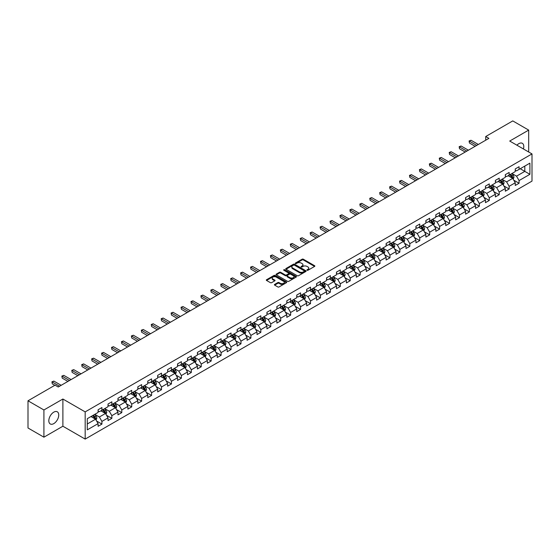 <?xml version="1.0" encoding="UTF-8"?>
<svg xmlns="http://www.w3.org/2000/svg" width="560" height="560" viewBox="0 0 560 560"><rect width="100%" height="100%" fill="white"/><g stroke="black" fill="none" stroke-linecap="round" stroke-linejoin="round"><path stroke-width="0.84" d="M307.076 270.27A0.616 0.357 0 0 0 307.951 270.27L314.594 266.434A0.882 0.511 0 0 0 314.853 266.077A0.882 0.511 0 0 0 314.594 265.713L303.345 259.217A0.882 0.511 0 0 0 302.092 259.217L295.456 263.053A0.616 0.357 0 0 0 296.331 263.557L297.185 263.06A2.828 1.631 0 0 1 301.189 263.06L302.127 263.606A2.828 1.631 0 0 1 302.953 264.761A2.828 1.631 0 0 1 302.127 265.916L301.266 266.406A0.616 0.357 0 0 0 302.141 266.917L303.002 266.42A2.828 1.631 0 0 1 306.999 266.42L307.937 266.959A2.828 1.631 0 0 1 308.763 268.114A2.828 1.631 0 0 1 307.937 269.269L307.076 269.766A0.616 0.357 0 0 0 307.076 270.27L307.076 269.766M53.788 423.619A7.021 4.053 120 0 0 58.373 417.424A7.021 4.053 120 0 0 57.295 411.803A7.021 4.053 120 0 0 53.788 412.146A7.021 4.053 120 0 0 49.196 418.334A7.021 4.053 120 0 0 50.274 423.962A7.021 4.053 120 0 0 53.788 423.619M523.404 148.953A7.021 4.053 120 0 0 522.333 143.311A7.021 4.053 120 0 0 518.819 143.661A7.021 4.053 120 0 0 516.908 145.208M274.659 284.403A0.882 0.511 0 0 0 274.4 284.767A0.882 0.511 0 0 0 274.659 285.124L277.816 286.951A0.882 0.511 0 0 0 279.062 286.951L286.44 282.688A0.882 0.511 0 0 0 286.699 282.331A0.882 0.511 0 0 0 286.44 281.967L275.191 275.471A0.882 0.511 0 0 0 273.938 275.471L266.567 279.734A0.882 0.511 0 0 0 266.308 280.091A0.882 0.511 0 0 0 266.567 280.455L270.375 282.653A0.882 0.511 0 0 0 271.628 282.653L274.785 280.833A0.882 0.511 0 0 0 275.044 280.469A0.882 0.511 0 0 0 274.785 280.112L272.895 279.02A2.366 1.365 0 0 1 272.202 278.054A2.366 1.365 0 0 1 273.658 276.794A2.366 1.365 0 0 1 276.234 277.088L283.64 281.365A2.366 1.365 0 0 1 284.333 282.331A2.366 1.365 0 0 1 282.877 283.591A2.366 1.365 0 0 1 280.301 283.297L279.062 282.583A0.882 0.511 0 0 0 277.816 282.583L274.659 284.403L274.659 285.124M62.888 399.021L43.918 409.976L28 400.792L28 427.994L43.918 437.178L62.888 426.223L85.176 439.089L85.176 411.887L62.888 399.021L62.888 426.223M528.689 152.005L528.689 130.095L509.719 141.05L532 153.916L85.176 411.887M528.689 130.095L512.771 120.911L485.716 136.528L485.716 140.21M28 400.792L55.062 385.168L58.24 387.002L488.894 138.369L485.716 136.528M297.248 275.73A0.882 0.511 0 0 0 298.501 275.73L305.872 271.467A0.882 0.511 0 0 0 306.131 271.11A0.882 0.511 0 0 0 305.872 270.746L294.623 264.25A0.882 0.511 0 0 0 293.377 264.25L285.999 268.513A0.882 0.511 0 0 0 285.74 268.87A0.882 0.511 0 0 0 285.999 269.234L297.248 275.73M284.095 270.403A0.616 0.357 0 0 1 284.718 270.487L284.718 269.752L296.156 276.36A0.882 0.511 0 0 1 296.415 276.717A0.882 0.511 0 0 1 296.156 277.081L288.785 281.337A0.882 0.511 0 0 1 287.532 281.337L276.283 274.841L279.44 273.035L279.44 272.3L276.283 274.12A0.882 0.511 0 0 0 276.024 274.484A0.882 0.511 0 0 0 276.283 274.841L276.283 274.12M279.44 273.035A0.882 0.511 0 0 1 280.686 273.035L280.686 272.3A0.882 0.511 0 0 0 279.44 272.3M280.686 272.3L285.25 274.932A0.882 0.511 0 0 0 286.503 274.932L288.596 273.721A0.882 0.511 0 0 0 288.855 273.364A0.882 0.511 0 0 0 288.596 273L283.843 270.263A0.616 0.357 0 0 1 284.718 269.752M85.176 439.089L532 181.118L532 153.916M96.6 421.022L101.92 424.095L101.92 421.414L108.031 417.879L108.031 420.567L111.853 418.362L111.853 415.674L117.964 412.146L117.964 414.834L121.786 412.622L121.786 409.941L127.897 406.413L127.897 409.094L131.719 406.889L131.719 404.208L137.83 400.68L137.83 403.361L141.645 401.156L141.645 398.475L147.763 394.947L147.763 397.628L151.578 395.423L151.578 392.742L157.696 389.207L157.696 391.895L161.511 389.69L161.511 387.002L167.622 383.474L167.622 386.162L171.444 383.957L171.444 381.269L177.555 377.741L177.555 380.422L181.377 378.217L181.377 375.536L187.488 372.008L187.488 374.689L191.31 372.484L191.31 369.803L197.421 366.275L197.421 368.956L201.243 366.751L201.243 364.07L207.354 360.535L207.354 363.223L211.176 361.018L211.176 358.33L217.287 354.802L217.287 357.49L221.109 355.285L221.109 352.597L227.22 349.069L227.22 351.75L231.042 349.545L231.042 346.864L237.153 343.336L237.153 346.017L240.968 343.812L240.968 341.131L247.086 337.603L247.086 340.284L250.901 338.079L250.901 335.398L257.019 331.87L257.019 334.551L260.834 332.346L260.834 329.658L266.945 326.13L266.945 328.818L270.767 326.613L270.767 323.925L276.878 320.397L276.878 323.078L280.7 320.873L280.7 318.192L286.811 314.664L286.811 317.345L290.633 315.14L290.633 312.459L296.744 308.931L296.744 311.612L300.566 309.407L300.566 306.726L306.677 303.198L306.677 305.879L310.499 303.674L310.499 300.986L316.61 297.458L316.61 300.146L320.432 297.941L320.432 295.253L326.543 291.725L326.543 294.413L330.365 292.201L330.365 289.52L336.476 285.992L336.476 288.673L340.291 286.468L340.291 283.787L346.409 280.259L346.409 282.94L350.224 280.735L350.224 278.054L356.342 274.526L356.342 277.207L360.157 275.002L360.157 272.321L366.268 268.786L366.268 271.474L370.09 269.269L370.09 266.581L376.201 263.053L376.201 265.741L380.023 263.529L380.023 260.848L386.134 257.32L386.134 260.001L389.956 257.796L389.956 255.115L396.067 251.587L396.067 254.268L399.889 252.063L399.889 249.382L406 245.854L406 248.535L409.822 246.33L409.822 243.649L415.933 240.114L415.933 242.802L419.755 240.597L419.755 237.909L425.866 234.381L425.866 237.069L429.688 234.857L429.688 232.176L435.799 228.648L435.799 231.329L439.614 229.124L439.614 226.443L445.732 222.915L445.732 225.596L449.547 223.391L449.547 220.71L455.658 217.182L455.658 219.863L459.48 217.658L459.48 214.977L465.591 211.442L465.591 214.13L469.413 211.925L469.413 209.237L475.524 205.709L475.524 208.397L479.346 206.192L479.346 203.504L485.457 199.976L485.457 202.657L489.279 200.452L489.279 197.771L495.39 194.243L495.39 196.924L499.212 194.719L499.212 192.038L505.323 188.51L505.323 191.191L509.145 188.986L509.145 186.305L515.256 182.77L515.256 185.458L519.078 183.253L519.078 180.565L529.9 174.321L529.9 163.142L524.804 166.082L524.804 171.381L529.9 174.321M101.92 424.095L98.098 426.3L98.098 423.619L87.276 429.863L87.276 418.691L98.098 412.44L98.098 409.759L101.92 407.554L101.92 410.235L108.031 406.707L108.031 404.026L111.853 401.821L111.853 404.502L117.964 400.974L117.964 398.286L121.786 396.081L121.786 398.769L127.897 395.241L127.897 392.553L131.719 390.348L131.719 393.036L137.83 389.501L137.83 386.82L141.645 384.615L141.645 387.296L147.763 383.768L147.763 381.087L151.578 378.882L151.578 381.563L157.696 378.035L157.696 375.354L161.511 373.149L161.511 375.83L167.622 372.302L167.622 369.621L171.444 367.409L171.444 370.097L177.555 366.569L177.555 363.881L181.377 361.676L181.377 364.364L187.488 360.829L187.488 358.148L191.31 355.943L191.31 358.624L197.421 355.096L197.421 352.415L201.243 350.21L201.243 352.891L207.354 349.363L207.354 346.682L211.176 344.477L211.176 347.158L217.287 343.63L217.287 340.949L221.109 338.737L221.109 341.425L227.22 337.897L227.22 335.209L231.042 333.004L231.042 335.692L237.153 332.157L237.153 329.476L240.968 327.271L240.968 329.952L247.086 326.424L247.086 323.743L250.901 321.538L250.901 324.219L257.019 320.691L257.019 318.01L260.834 315.805L260.834 318.486L266.945 314.958L266.945 312.277L270.767 310.065L270.767 312.753L276.878 309.225L276.878 306.537L280.7 304.332L280.7 307.02L286.811 303.492L286.811 300.804L290.633 298.599L290.633 301.28L296.744 297.752L296.744 295.071L300.566 292.866L300.566 295.547L306.677 292.019L306.677 289.338L310.499 287.133L310.499 289.814L316.61 286.286L316.61 283.605L320.432 281.4L320.432 284.081L326.543 280.553L326.543 277.865L330.365 275.66L330.365 278.348L336.476 274.82L336.476 272.132L340.291 269.927L340.291 272.608L346.409 269.08L346.409 266.399L350.224 264.194L350.224 266.875L356.342 263.347L356.342 260.666L360.157 258.461L360.157 261.142L366.268 257.614L366.268 254.933L370.09 252.728L370.09 255.409L376.201 251.881L376.201 249.193L380.023 246.988L380.023 249.676L386.134 246.148L386.134 243.46L389.956 241.255L389.956 243.943L396.067 240.408L396.067 237.727L399.889 235.522L399.889 238.203L406 234.675L406 231.994L409.822 229.789L409.822 232.47L415.933 228.942L415.933 226.261L419.755 224.056L419.755 226.737L425.866 223.209L425.866 220.521L429.688 218.316L429.688 221.004L435.799 217.476L435.799 214.788L439.614 212.583L439.614 215.271L445.732 211.736L445.732 209.055L449.547 206.85L449.547 209.531L455.658 206.003L455.658 203.322L459.48 201.117L459.48 203.798L465.591 200.27L465.591 197.589L469.413 195.384L469.413 198.065L475.524 194.537L475.524 191.856L479.346 189.644L479.346 192.332L485.457 188.804L485.457 186.116L489.279 183.911L489.279 186.599L495.39 183.064L495.39 180.383L499.212 178.178L499.212 180.859L505.323 177.331L505.323 174.65L509.145 172.445L509.145 175.126L515.256 171.598L515.256 168.917L519.078 166.712L519.078 169.393L529.9 163.142M100.898 410.823L105.483 413.469L99.372 416.997L94.787 414.351M98.098 410.97L99.372 411.705L101.92 410.235M99.372 416.997L101.92 421.414M105.483 413.469L108.031 417.879M110.831 405.09L115.416 407.736L109.305 411.264L104.72 408.618M108.031 405.237L109.305 405.972L111.853 404.502M109.305 411.264L111.853 415.674M115.416 407.736L117.964 412.146M120.764 399.357L125.349 402.003L119.238 405.531L114.653 402.885M117.964 399.504L119.238 400.239L121.786 398.769M119.238 405.531L121.786 409.941M125.349 402.003L127.897 406.413M130.697 393.624L135.282 396.27L129.171 399.798L124.586 397.152M127.897 393.771L129.171 394.506L131.719 393.036M129.171 399.798L131.719 404.208M135.282 396.27L137.83 400.68M140.63 387.884L145.215 390.53L139.104 394.065L134.519 391.419M137.83 388.031L139.104 388.766L141.645 387.296M139.104 394.065L141.645 398.475M145.215 390.53L147.763 394.947M150.563 382.151L155.148 384.797L149.037 388.325L144.452 385.679M147.763 382.298L149.037 383.033L151.578 381.563M149.037 388.325L151.578 392.742M155.148 384.797L157.696 389.207M160.496 376.418L165.081 379.064L158.963 382.592L154.385 379.946M157.696 376.565L158.963 377.3L161.511 375.83M158.963 382.592L161.511 387.002M165.081 379.064L167.622 383.474M170.429 370.685L175.014 373.331L168.896 376.859L164.311 374.213M167.622 370.832L168.896 371.567L171.444 370.097M168.896 376.859L171.444 381.269M175.014 373.331L177.555 377.741M180.362 364.952L184.94 367.598L178.829 371.126L174.244 368.48M177.555 365.099L178.829 365.834L181.377 364.364M178.829 371.126L181.377 375.536M184.94 367.598L187.488 372.008M190.288 359.212L194.873 361.865L188.762 365.393L184.177 362.747M187.488 359.359L188.762 360.094L191.31 358.624M188.762 365.393L191.31 369.803M194.873 361.865L197.421 366.275M200.221 353.479L204.806 356.125L198.695 359.653L194.11 357.007M197.421 353.626L198.695 354.361L201.243 352.891M198.695 359.653L201.243 364.07M204.806 356.125L207.354 360.535M210.154 347.746L214.739 350.392L208.628 353.92L204.043 351.274M207.354 347.893L208.628 348.628L211.176 347.158M208.628 353.92L211.176 358.33M214.739 350.392L217.287 354.802M220.087 342.013L224.672 344.659L218.561 348.187L213.976 345.541M217.287 342.16L218.561 342.895L221.109 341.425M218.561 348.187L221.109 352.597M224.672 344.659L227.22 349.069M230.02 336.28L234.605 338.926L228.494 342.454L223.909 339.808M227.22 336.427L228.494 337.162L231.042 335.692M228.494 342.454L231.042 346.864M234.605 338.926L237.153 343.336M239.953 330.54L244.538 333.193L238.427 336.721L233.842 334.075M237.153 330.687L238.427 331.422L240.968 329.952M238.427 336.721L240.968 341.131M244.538 333.193L247.086 337.603M249.886 324.807L254.471 327.453L248.36 330.981L243.775 328.335M247.086 324.954L248.36 325.689L250.901 324.219M248.36 330.981L250.901 335.398M254.471 327.453L257.019 331.87M259.819 319.074L264.404 321.72L258.286 325.248L253.708 322.602M257.019 319.221L258.286 319.956L260.834 318.486M258.286 325.248L260.834 329.658M264.404 321.72L266.945 326.13M269.752 313.341L274.337 315.987L268.219 319.515L263.634 316.869M266.945 313.488L268.219 314.223L270.767 312.753M268.219 319.515L270.767 323.925M274.337 315.987L276.878 320.397M279.685 307.608L284.263 310.254L278.152 313.782L273.567 311.136M276.878 307.755L278.152 308.49L280.7 307.02M278.152 313.782L280.7 318.192M284.263 310.254L286.811 314.664M289.611 301.868L294.196 304.521L288.085 308.049L283.5 305.403M286.811 302.015L288.085 302.757L290.633 301.28M288.085 308.049L290.633 312.459M294.196 304.521L296.744 308.931M299.544 296.135L304.129 298.781L298.018 302.316L293.433 299.663M296.744 296.282L298.018 297.017L300.566 295.547M298.018 302.316L300.566 306.726M304.129 298.781L306.677 303.198M309.477 290.402L314.062 293.048L307.951 296.576L303.366 293.93M306.677 290.549L307.951 291.284L310.499 289.814M307.951 296.576L310.499 300.986M314.062 293.048L316.61 297.458M319.41 284.669L323.995 287.315L317.884 290.843L313.299 288.197M316.61 284.816L317.884 285.551L320.432 284.081M317.884 290.843L320.432 295.253M323.995 287.315L326.543 291.725M329.343 278.936L333.928 281.582L327.817 285.11L323.232 282.464M326.543 279.083L327.817 279.818L330.365 278.348M327.817 285.11L330.365 289.52M333.928 281.582L336.476 285.992M339.276 273.203L343.861 275.849L337.75 279.377L333.165 276.731M336.476 273.35L337.75 274.085L340.291 272.608M337.75 279.377L340.291 283.787M343.861 275.849L346.409 280.259M349.209 267.463L353.794 270.109L347.683 273.644L343.098 270.991M346.409 267.61L347.683 268.345L350.224 266.875M347.683 273.644L350.224 278.054M353.794 270.109L356.342 274.526M359.142 261.73L363.727 264.376L357.609 267.904L353.031 265.258M356.342 261.877L357.609 262.612L360.157 261.142M357.609 267.904L360.157 272.321M363.727 264.376L366.268 268.786M369.075 255.997L373.653 258.643L367.542 262.171L362.957 259.525M366.268 256.144L367.542 256.879L370.09 255.409M367.542 262.171L370.09 266.581M373.653 258.643L376.201 263.053M379.001 250.264L383.586 252.91L377.475 256.438L372.89 253.792M376.201 250.411L377.475 251.146L380.023 249.676M377.475 256.438L380.023 260.848M383.586 252.91L386.134 257.32M388.934 244.531L393.519 247.177L387.408 250.705L382.823 248.059M386.134 244.678L387.408 245.413L389.956 243.943M387.408 250.705L389.956 255.115M393.519 247.177L396.067 251.587M398.867 238.791L403.452 241.437L397.341 244.972L392.756 242.319M396.067 238.938L397.341 239.673L399.889 238.203M397.341 244.972L399.889 249.382M403.452 241.437L406 245.854M408.8 233.058L413.385 235.704L407.274 239.232L402.689 236.586M406 233.205L407.274 233.94L409.822 232.47M407.274 239.232L409.822 243.649M413.385 235.704L415.933 240.114M418.733 227.325L423.318 229.971L417.207 233.499L412.622 230.853M415.933 227.472L417.207 228.207L419.755 226.737M417.207 233.499L419.755 237.909M423.318 229.971L425.866 234.381M428.666 221.592L433.251 224.238L427.14 227.766L422.555 225.12M425.866 221.739L427.14 222.474L429.688 221.004M427.14 227.766L429.688 232.176M433.251 224.238L435.799 228.648M438.599 215.859L443.184 218.505L437.073 222.033L432.488 219.387M435.799 216.006L437.073 216.741L439.614 215.271M437.073 222.033L439.614 226.443M443.184 218.505L445.732 222.915M448.532 210.119L453.117 212.765L447.006 216.3L442.421 213.654M445.732 210.266L447.006 211.001L449.547 209.531M447.006 216.3L449.547 220.71M453.117 212.765L455.658 217.182M458.465 204.386L463.05 207.032L456.932 210.56L452.354 207.914M455.658 204.533L456.932 205.268L459.48 203.798M456.932 210.56L459.48 214.977M463.05 207.032L465.591 211.442M468.398 198.653L472.976 201.299L466.865 204.827L462.28 202.181M465.591 198.8L466.865 199.535L469.413 198.065M466.865 204.827L469.413 209.237M472.976 201.299L475.524 205.709M478.324 192.92L482.909 195.566L476.798 199.094L472.213 196.448M475.524 193.067L476.798 193.802L479.346 192.332M476.798 199.094L479.346 203.504M482.909 195.566L485.457 199.976M488.257 187.187L492.842 189.833L486.731 193.361L482.146 190.715M485.457 187.334L486.731 188.069L489.279 186.599M486.731 193.361L489.279 197.771M492.842 189.833L495.39 194.243M498.19 181.447L502.775 184.1L496.664 187.628L492.079 184.982M495.39 181.594L496.664 182.329L499.212 180.859M496.664 187.628L499.212 192.038M502.775 184.1L505.323 188.51M508.123 175.714L512.708 178.36L506.597 181.888L502.012 179.242M505.323 175.861L506.597 176.596L509.145 175.126M506.597 181.888L509.145 186.305M512.708 178.36L515.256 182.77M520.219 168.728L524.804 171.381L516.53 176.155L511.945 173.509M515.256 170.128L516.53 170.863L519.078 169.393M516.53 176.155L519.078 180.565M43.918 409.976L43.918 437.178M87.276 423.983L95.55 419.202L90.965 416.556M95.55 419.202L98.098 423.619M513.758 180.18L519.078 183.253M503.825 185.913L509.145 188.986M493.892 191.653L499.212 194.719M483.959 197.386L489.279 200.452M474.033 203.119L479.346 206.192M464.1 208.852L469.413 211.925M454.167 214.585L459.48 217.658M444.234 220.325L449.547 223.391M434.301 226.058L439.614 229.124M424.368 231.791L429.688 234.857M414.435 237.524L419.755 240.597M404.502 243.257L409.822 246.33M394.569 248.997L399.889 252.063M384.636 254.73L389.956 257.796M374.71 260.463L380.023 263.529M364.777 266.196L370.09 269.269M354.844 271.929L360.157 275.002M344.911 277.669L350.224 280.735M334.978 283.402L340.291 286.468M325.045 289.135L330.365 292.201M315.112 294.868L320.432 297.941M305.179 300.601L310.499 303.674M295.246 306.341L300.566 309.407M285.313 312.074L290.633 315.14M275.387 317.807L280.7 320.873M265.454 323.54L270.767 326.613M255.521 329.273L260.834 332.346M245.588 335.013L250.901 338.079M235.655 340.746L240.968 343.812M225.722 346.479L231.042 349.545M215.789 352.212L221.109 355.285M205.856 357.945L211.176 361.018M195.923 363.678L201.243 366.751M185.99 369.418L191.31 372.484M176.064 375.151L181.377 378.217M166.131 380.884L171.444 383.957M156.198 386.617L161.511 389.69M146.265 392.35L151.578 395.423M136.332 398.09L141.645 401.156M126.399 403.823L131.719 406.889M116.466 409.556L121.786 412.622M106.533 415.289L111.853 418.362M307.321 270.354L307.937 270.004A2.828 1.631 0 0 0 308.763 268.849L308.763 268.114M302.953 264.761L302.953 265.496A2.828 1.631 0 0 1 302.127 266.651L301.511 267.001M314.58 266.441L303.345 259.952A0.882 0.511 0 0 0 302.092 259.952L295.701 263.648M305.872 270.746L305.872 271.467L294.623 264.985A0.882 0.511 0 0 0 293.377 264.985L286.013 269.241M304.311 271.362A0.616 0.357 0 0 0 304.311 270.858L294.434 265.153A0.616 0.357 0 0 0 293.559 265.153L292.656 265.678A2.828 1.631 0 0 0 291.83 266.833A2.828 1.631 0 0 0 292.656 267.988L299.404 271.887A2.828 1.631 0 0 0 303.408 271.887L304.311 271.362L304.311 272.097A0.616 0.357 0 0 0 304.311 271.593M291.83 266.833L291.83 267.568A2.828 1.631 0 0 0 292.656 268.723L292.656 267.988M304.311 272.097L303.408 272.622A2.828 1.631 0 0 1 299.404 272.622L292.656 268.723M280.686 273.035L285.25 275.667A0.882 0.511 0 0 0 286.503 275.667L288.596 274.456A0.882 0.511 0 0 0 288.855 274.099L288.855 273.364M284.718 270.487L296.142 277.088M289.982 277.669A2.366 1.365 0 0 0 292.558 277.963A2.366 1.365 0 0 0 294.021 276.703A2.366 1.365 0 0 0 293.328 275.737L290.717 274.232A0.882 0.511 0 0 0 289.471 274.232L287.378 275.436A0.882 0.511 0 0 0 287.119 275.8A0.882 0.511 0 0 0 287.378 276.157L289.982 277.669L289.982 278.404A2.366 1.365 0 0 0 292.558 278.698A2.366 1.365 0 0 0 294.021 277.438L294.021 276.703M287.119 275.8L287.119 276.535A0.882 0.511 0 0 0 287.378 276.892L287.378 276.157M289.982 278.404L287.378 276.892M284.333 282.331L284.333 283.066A2.366 1.365 0 0 1 282.877 284.326A2.366 1.365 0 0 1 280.301 284.032L279.062 283.318A0.882 0.511 0 0 0 277.816 283.318L274.673 285.131M272.202 278.054L272.202 278.789A2.366 1.365 0 0 0 272.895 279.755L272.895 279.02M274.785 280.112L274.785 280.833L272.895 279.755M286.44 281.967L286.44 282.688L275.191 276.206A0.882 0.511 0 0 0 273.938 276.206L266.574 280.462L266.567 279.734M513.212 179.235L513.968 177.324A2.387 1.379 -120 0 0 513.205 175.294L511.896 173.537M509.6 176.568L508.711 175.378M509.922 174.678L511.231 176.435A2.387 1.379 60 0 1 511.917 177.87L512.68 177.429A2.387 1.379 -120 0 0 512.001 175.994L510.685 174.237M510.083 174.58L511.546 176.526A1.218 0.7 60 0 1 511.763 176.897L512.68 177.429M476.735 145.39L469.434 141.176L471.023 140.252L478.324 144.473M475.146 146.307L469.434 143.01L469.084 140.973L471.023 140.252M469.434 143.01L469.084 140.973M503.279 184.968L504.035 183.057A2.387 1.379 -120 0 0 503.272 181.027L501.963 179.277M499.667 182.301L498.778 181.111M499.989 180.411L501.298 182.168A2.387 1.379 60 0 1 501.984 183.603L502.747 183.162A2.387 1.379 -120 0 0 502.068 181.727L500.752 179.97M500.157 180.32L501.613 182.266A1.218 0.7 60 0 1 501.83 182.63L502.747 183.162M493.346 190.701L494.102 188.797A2.387 1.379 -120 0 0 493.346 186.76L492.03 185.01M489.741 188.041L488.845 186.844M490.056 186.151L491.372 187.901A2.387 1.379 60 0 1 492.051 189.336L492.814 188.895A2.387 1.379 -120 0 0 492.135 187.46L490.819 185.71M490.224 186.053L491.68 187.999A1.218 0.7 60 0 1 491.897 188.37L492.814 188.895M466.802 151.123L459.501 146.909L461.09 145.992L468.398 150.206M465.213 152.04L459.501 148.743L459.151 146.706L461.09 145.992M459.501 148.743L459.151 146.706M456.869 156.856L449.568 152.642L451.157 151.725L458.465 155.939M455.28 157.78L449.568 154.483L449.218 152.439L451.157 151.725M449.568 154.483L449.218 152.439M483.413 196.434L484.169 194.53A2.387 1.379 -120 0 0 483.413 192.5L482.097 190.743M479.808 193.774L478.912 192.584M480.123 191.884L481.439 193.634A2.387 1.379 60 0 1 482.118 195.069L482.881 194.628A2.387 1.379 -120 0 0 482.202 193.193L480.886 191.443M480.291 191.786L481.747 193.732A1.218 0.7 60 0 1 481.971 194.103L482.881 194.628M473.48 202.174L474.243 200.263A2.387 1.379 -120 0 0 473.48 198.233L472.164 196.476M469.875 199.507L468.979 198.317M470.19 197.617L471.506 199.374A2.387 1.379 60 0 1 472.185 200.809L472.948 200.368A2.387 1.379 -120 0 0 472.269 198.933L470.953 197.176M470.358 197.519L471.814 199.465A1.218 0.7 60 0 1 472.038 199.836L472.948 200.368M463.547 207.907L464.31 205.996A2.387 1.379 -120 0 0 463.547 203.966L462.231 202.209M459.942 205.24L459.046 204.05M460.257 203.35L461.573 205.107A2.387 1.379 60 0 1 462.252 206.542L463.022 206.101A2.387 1.379 -120 0 0 462.336 204.666L461.02 202.909M460.425 203.252L461.881 205.198A1.218 0.7 60 0 1 462.105 205.569L463.022 206.101M446.936 162.596L439.635 158.375L441.231 157.458L448.532 161.672M445.347 163.513L439.635 160.216L439.285 158.172L441.231 157.458M439.635 160.216L439.285 158.172M437.01 168.329L429.702 164.108L431.298 163.191L438.599 167.405M435.414 169.246L429.702 165.949L429.352 163.912L431.298 163.191M429.702 165.949L429.352 163.912M427.077 174.062L419.769 169.848L421.365 168.924L428.666 173.145M425.481 174.979L419.769 171.682L419.419 169.645L421.365 168.924M419.769 171.682L419.419 169.645M417.144 179.795L409.836 175.581L411.432 174.664L418.733 178.878M415.548 180.712L409.836 177.415L409.486 175.378L411.432 174.664M409.836 177.415L409.486 175.378M407.211 185.528L399.91 181.314L401.499 180.397L408.8 184.611M405.615 186.452L399.91 183.155L399.56 181.111L401.499 180.397M399.91 183.155L399.56 181.111M397.278 191.261L389.977 187.047L391.566 186.13L398.867 190.344M395.689 192.185L389.977 188.888L389.627 186.844L391.566 186.13M389.977 188.888L389.627 186.844M387.345 197.001L380.044 192.78L381.633 191.863L388.934 196.077M385.756 197.918L380.044 194.621L379.694 192.577L381.633 191.863M380.044 194.621L379.694 192.577M377.412 202.734L370.111 198.52L371.7 197.596L379.001 201.817M375.823 203.651L370.111 200.354L369.761 198.317L371.7 197.596M370.111 200.354L369.761 198.317M367.479 208.467L360.178 204.253L361.767 203.329L369.075 207.55M365.89 209.384L360.178 206.087L359.828 204.05L361.767 203.329M360.178 206.087L359.828 204.05M357.546 214.2L350.245 209.986L351.834 209.069L359.142 213.283M355.957 215.124L350.245 211.827L349.895 209.783L351.834 209.069M350.245 211.827L349.895 209.783M347.613 219.933L340.312 215.719L341.908 214.802L349.209 219.016M346.024 220.857L340.312 217.56L339.962 215.516L341.908 214.802M340.312 217.56L339.962 215.516M337.687 225.673L330.379 221.452L331.975 220.535L339.276 224.749M336.091 226.59L330.379 223.293L330.029 221.249L331.975 220.535M330.379 223.293L330.029 221.249M327.754 231.406L320.446 227.192L322.042 226.268L329.343 230.489M326.158 232.323L320.446 229.026L320.096 226.989L322.042 226.268M320.446 229.026L320.096 226.989M317.821 237.139L310.513 232.925L312.109 232.001L319.41 236.222M316.225 238.056L310.513 234.759L310.163 232.722L312.109 232.001M310.513 234.759L310.163 232.722M307.888 242.872L300.587 238.658L302.176 237.741L309.477 241.955M306.292 243.796L300.587 240.492L300.237 238.455L302.176 237.741M300.587 240.492L300.237 238.455M297.955 248.605L290.654 244.391L292.243 243.474L299.544 247.688M296.366 249.529L290.654 246.232L290.304 244.188L292.243 243.474M290.654 246.232L290.304 244.188M288.022 254.345L280.721 250.124L282.31 249.207L289.611 253.421M286.433 255.262L280.721 251.965L280.371 249.921L282.31 249.207M280.721 251.965L280.371 249.921M278.089 260.078L270.788 255.857L272.377 254.94L279.685 259.161M276.5 260.995L270.788 257.698L270.438 255.661L272.377 254.94M270.788 257.698L270.438 255.661M268.156 265.811L260.855 261.597L262.444 260.673L269.752 264.894M266.567 266.728L260.855 263.431L260.505 261.394L262.444 260.673M260.855 263.431L260.505 261.394M453.621 213.64L454.377 211.729A2.387 1.379 -120 0 0 453.614 209.699L452.298 207.949M450.009 210.973L449.113 209.783M450.324 209.083L451.64 210.84A2.387 1.379 60 0 1 452.326 212.275L453.089 211.834A2.387 1.379 -120 0 0 452.403 210.399L451.087 208.642M450.492 208.992L451.948 210.938A1.218 0.7 60 0 1 452.172 211.302L453.089 211.834M443.688 219.373L444.444 217.469A2.387 1.379 -120 0 0 443.681 215.432L442.365 213.682M440.076 216.713L439.187 215.516M440.391 214.823L441.707 216.573A2.387 1.379 60 0 1 442.393 218.008L443.156 217.567A2.387 1.379 -120 0 0 442.47 216.132L441.161 214.375M440.559 214.725L442.015 216.671A1.218 0.7 60 0 1 442.239 217.042L443.156 217.567M433.755 225.106L434.511 223.202A2.387 1.379 -120 0 0 433.748 221.172L432.432 219.415M430.143 222.446L429.254 221.249M430.458 220.556L431.774 222.306A2.387 1.379 60 0 1 432.46 223.741L433.223 223.3A2.387 1.379 -120 0 0 432.537 221.865L431.228 220.115M430.626 220.458L432.082 222.404A1.218 0.7 60 0 1 432.306 222.775L433.223 223.3M423.822 230.846L424.578 228.935A2.387 1.379 -120 0 0 423.815 226.905L422.506 225.148M420.21 228.179L419.321 226.989M420.532 226.289L421.841 228.039A2.387 1.379 60 0 1 422.527 229.481L423.29 229.033A2.387 1.379 -120 0 0 422.604 227.598L421.295 225.848M420.693 226.191L422.156 228.137A1.218 0.7 60 0 1 422.373 228.508L423.29 229.033M413.889 236.579L414.645 234.668A2.387 1.379 -120 0 0 413.882 232.638L412.573 230.881M410.277 233.912L409.388 232.722M410.599 232.022L411.908 233.779A2.387 1.379 60 0 1 412.594 235.214L413.357 234.773A2.387 1.379 -120 0 0 412.678 233.338L411.362 231.581M410.76 231.924L412.223 233.87A1.218 0.7 60 0 1 412.44 234.241L413.357 234.773M403.956 242.312L404.712 240.401A2.387 1.379 -120 0 0 403.949 238.371L402.64 236.614M400.344 239.645L399.455 238.455M400.666 237.755L401.975 239.512A2.387 1.379 60 0 1 402.661 240.947L403.424 240.506A2.387 1.379 -120 0 0 402.745 239.071L401.429 237.314M400.834 237.664L402.29 239.61A1.218 0.7 60 0 1 402.507 239.974L403.424 240.506M394.023 248.045L394.779 246.141A2.387 1.379 -120 0 0 394.023 244.104L392.707 242.354M390.418 245.378L389.522 244.188M390.733 243.488L392.049 245.245A2.387 1.379 60 0 1 392.728 246.68L393.491 246.239A2.387 1.379 -120 0 0 392.812 244.804L391.496 243.047M390.901 243.397L392.357 245.343A1.218 0.7 60 0 1 392.574 245.714L393.491 246.239M384.09 253.778L384.846 251.874A2.387 1.379 -120 0 0 384.09 249.837L382.774 248.087M380.485 251.118L379.589 249.921M380.8 249.228L382.116 250.978A2.387 1.379 60 0 1 382.795 252.413L383.558 251.972A2.387 1.379 -120 0 0 382.879 250.537L381.563 248.787M380.968 249.13L382.424 251.076A1.218 0.7 60 0 1 382.648 251.447L383.558 251.972M374.157 259.511L374.92 257.607A2.387 1.379 -120 0 0 374.157 255.577L372.841 253.82M370.552 256.851L369.656 255.661M370.867 254.961L372.183 256.711A2.387 1.379 60 0 1 372.862 258.146L373.632 257.705A2.387 1.379 -120 0 0 372.946 256.27L371.63 254.52M371.035 254.863L372.491 256.809A1.218 0.7 60 0 1 372.715 257.18L373.632 257.705M364.224 265.251L364.987 263.34A2.387 1.379 -120 0 0 364.224 261.31L362.908 259.553M360.619 262.584L359.723 261.394M360.934 260.694L362.25 262.451A2.387 1.379 60 0 1 362.929 263.886L363.699 263.445A2.387 1.379 -120 0 0 363.013 262.01L361.697 260.253M361.102 260.596L362.558 262.542A1.218 0.7 60 0 1 362.782 262.913L363.699 263.445M354.298 270.984L355.054 269.073A2.387 1.379 -120 0 0 354.291 267.043L352.975 265.286M350.686 268.317L349.79 267.127M351.001 266.427L352.317 268.184A2.387 1.379 60 0 1 353.003 269.619L353.766 269.178A2.387 1.379 -120 0 0 353.08 267.743L351.764 265.986M351.169 266.336L352.625 268.282A1.218 0.7 60 0 1 352.849 268.646L353.766 269.178M344.365 276.717L345.121 274.813A2.387 1.379 -120 0 0 344.358 272.776L343.042 271.026M340.753 274.05L339.864 272.86M341.068 272.16L342.384 273.917A2.387 1.379 60 0 1 343.07 275.352L343.833 274.911A2.387 1.379 -120 0 0 343.147 273.476L341.838 271.719M341.236 272.069L342.692 274.015A1.218 0.7 60 0 1 342.916 274.379L343.833 274.911M334.432 282.45L335.188 280.546A2.387 1.379 -120 0 0 334.425 278.509L333.109 276.759M330.82 279.79L329.931 278.593M331.135 277.9L332.451 279.65A2.387 1.379 60 0 1 333.137 281.085L333.9 280.644A2.387 1.379 -120 0 0 333.214 279.209L331.905 277.459M331.303 277.802L332.759 279.748A1.218 0.7 60 0 1 332.983 280.119L333.9 280.644M324.499 288.183L325.255 286.279A2.387 1.379 -120 0 0 324.492 284.249L323.183 282.492M320.887 285.523L319.998 284.333M321.209 283.633L322.518 285.383A2.387 1.379 60 0 1 323.204 286.818L323.967 286.377A2.387 1.379 -120 0 0 323.281 284.942L321.972 283.192M321.37 283.535L322.833 285.481A1.218 0.7 60 0 1 323.05 285.852L323.967 286.377M314.566 293.923L315.322 292.012A2.387 1.379 -120 0 0 314.559 289.982L313.25 288.225M310.954 291.256L310.065 290.066M311.276 289.366L312.585 291.123A2.387 1.379 60 0 1 313.271 292.558L314.034 292.117A2.387 1.379 -120 0 0 313.355 290.682L312.039 288.925M311.437 289.268L312.9 291.214A1.218 0.7 60 0 1 313.117 291.585L314.034 292.117M304.633 299.656L305.389 297.745A2.387 1.379 -120 0 0 304.626 295.715L303.317 293.958M301.021 296.989L300.132 295.799M301.343 295.099L302.659 296.856A2.387 1.379 60 0 1 303.338 298.291L304.101 297.85A2.387 1.379 -120 0 0 303.422 296.415L302.106 294.658M301.511 295.008L302.967 296.954A1.218 0.7 60 0 1 303.184 297.318L304.101 297.85M294.7 305.389L295.456 303.478A2.387 1.379 -120 0 0 294.7 301.448L293.384 299.698M291.095 302.722L290.199 301.532M291.41 300.832L292.726 302.589A2.387 1.379 60 0 1 293.405 304.024L294.168 303.583A2.387 1.379 -120 0 0 293.489 302.148L292.173 300.391M291.578 300.741L293.034 302.687A1.218 0.7 60 0 1 293.251 303.051L294.168 303.583M284.767 311.122L285.523 309.218A2.387 1.379 -120 0 0 284.767 307.181L283.451 305.431M281.162 308.462L280.266 307.265M281.477 306.572L282.793 308.322A2.387 1.379 60 0 1 283.472 309.757L284.235 309.316A2.387 1.379 -120 0 0 283.556 307.881L282.24 306.131M281.645 306.474L283.101 308.42A1.218 0.7 60 0 1 283.325 308.791L284.235 309.316M274.834 316.855L275.597 314.951A2.387 1.379 -120 0 0 274.834 312.921L273.518 311.164M271.229 314.195L270.333 313.005M271.544 312.305L272.86 314.055A2.387 1.379 60 0 1 273.539 315.49L274.309 315.049A2.387 1.379 -120 0 0 273.623 313.614L272.307 311.864M271.712 312.207L273.168 314.153A1.218 0.7 60 0 1 273.392 314.524L274.309 315.049M264.901 322.595L265.664 320.684A2.387 1.379 -120 0 0 264.901 318.654L263.585 316.897M261.296 319.928L260.4 318.738M261.611 318.038L262.927 319.795A2.387 1.379 60 0 1 263.606 321.23L264.376 320.789A2.387 1.379 -120 0 0 263.69 319.354L262.374 317.597M261.779 317.94L263.235 319.886A1.218 0.7 60 0 1 263.459 320.257L264.376 320.789M254.975 328.328L255.731 326.417A2.387 1.379 -120 0 0 254.968 324.387L253.652 322.63M251.363 325.661L250.467 324.471M251.678 323.771L252.994 325.528A2.387 1.379 60 0 1 253.68 326.963L254.443 326.522A2.387 1.379 -120 0 0 253.757 325.087L252.441 323.33M251.846 323.673L253.302 325.619A1.218 0.7 60 0 1 253.526 325.99L254.443 326.522M245.042 334.061L245.798 332.15A2.387 1.379 -120 0 0 245.035 330.12L243.719 328.37M241.43 331.394L240.541 330.204M241.745 329.504L243.061 331.261A2.387 1.379 60 0 1 243.747 332.696L244.51 332.255A2.387 1.379 -120 0 0 243.824 330.82L242.515 329.063M241.913 329.413L243.369 331.359A1.218 0.7 60 0 1 243.593 331.723L244.51 332.255M235.109 339.794L235.865 337.89A2.387 1.379 -120 0 0 235.102 335.853L233.786 334.103M231.497 337.134L230.608 335.937M231.812 335.244L233.128 336.994A2.387 1.379 60 0 1 233.814 338.429L234.577 337.988A2.387 1.379 -120 0 0 233.891 336.553L232.582 334.803M231.98 335.146L233.443 337.092A1.218 0.7 60 0 1 233.66 337.463L234.577 337.988M225.176 345.527L225.932 343.623A2.387 1.379 -120 0 0 225.169 341.593L223.86 339.836M221.564 342.867L220.675 341.677M221.886 340.977L223.195 342.727A2.387 1.379 60 0 1 223.881 344.162L224.644 343.721A2.387 1.379 -120 0 0 223.958 342.286L222.649 340.536M222.047 340.879L223.51 342.825A1.218 0.7 60 0 1 223.727 343.196L224.644 343.721M215.243 351.267L215.999 349.356A2.387 1.379 -120 0 0 215.236 347.326L213.927 345.569M211.631 348.6L210.742 347.41M211.953 346.71L213.262 348.467A2.387 1.379 60 0 1 213.948 349.902L214.711 349.461A2.387 1.379 -120 0 0 214.032 348.026L212.716 346.269M212.114 346.612L213.577 348.558A1.218 0.7 60 0 1 213.794 348.929L214.711 349.461M205.31 357L206.066 355.089A2.387 1.379 -120 0 0 205.303 353.059L203.994 351.302M201.705 354.333L200.809 353.143M202.02 352.443L203.336 354.2A2.387 1.379 60 0 1 204.015 355.635L204.778 355.194A2.387 1.379 -120 0 0 204.099 353.759L202.783 352.002M202.188 352.345L203.644 354.291A1.218 0.7 60 0 1 203.861 354.662L204.778 355.194M195.377 362.733L196.133 360.822A2.387 1.379 -120 0 0 195.377 358.792L194.061 357.042M191.772 360.066L190.876 358.876M192.087 358.176L193.403 359.933A2.387 1.379 60 0 1 194.082 361.368L194.845 360.927A2.387 1.379 -120 0 0 194.166 359.492L192.85 357.735M192.255 358.085L193.711 360.031A1.218 0.7 60 0 1 193.928 360.395L194.845 360.927M185.444 368.466L186.2 366.562A2.387 1.379 -120 0 0 185.444 364.525L184.128 362.775M181.839 365.806L180.943 364.609M182.154 363.916L183.47 365.666A2.387 1.379 60 0 1 184.149 367.101L184.912 366.66A2.387 1.379 -120 0 0 184.233 365.225L182.917 363.475M182.322 363.818L183.778 365.764A1.218 0.7 60 0 1 184.002 366.135L184.912 366.66M175.511 374.199L176.274 372.295A2.387 1.379 -120 0 0 175.511 370.265L174.195 368.508M171.906 371.539L171.01 370.349M172.221 369.649L173.537 371.399A2.387 1.379 60 0 1 174.216 372.834L174.986 372.393A2.387 1.379 -120 0 0 174.3 370.958L172.984 369.208M172.389 369.551L173.845 371.497A1.218 0.7 60 0 1 174.069 371.868L174.986 372.393M165.578 379.939L166.341 378.028A2.387 1.379 -120 0 0 165.578 375.998L164.262 374.241M161.973 377.272L161.077 376.082M162.288 375.382L163.604 377.139A2.387 1.379 60 0 1 164.29 378.574L165.053 378.133A2.387 1.379 -120 0 0 164.367 376.698L163.051 374.941M162.456 375.284L163.912 377.23A1.218 0.7 60 0 1 164.136 377.601L165.053 378.133M155.652 385.672L156.408 383.761A2.387 1.379 -120 0 0 155.645 381.731L154.329 379.974M152.04 383.005L151.144 381.815M152.355 381.115L153.671 382.872A2.387 1.379 60 0 1 154.357 384.307L155.12 383.866A2.387 1.379 -120 0 0 154.434 382.431L153.118 380.674M152.523 381.017L153.979 382.963A1.218 0.7 60 0 1 154.203 383.334L155.12 383.866M145.719 391.405L146.475 389.494A2.387 1.379 -120 0 0 145.712 387.464L144.396 385.714M142.107 388.738L141.218 387.548M142.422 386.848L143.738 388.605A2.387 1.379 60 0 1 144.424 390.04L145.187 389.599A2.387 1.379 -120 0 0 144.501 388.164L143.192 386.407M142.59 386.757L144.046 388.703A1.218 0.7 60 0 1 144.27 389.067L145.187 389.599M258.223 271.544L250.922 267.33L252.511 266.413L259.819 270.627M256.634 272.461L250.922 269.164L250.572 267.127L252.511 266.413M250.922 269.164L250.572 267.127M248.29 277.277L240.989 273.063L242.585 272.146L249.886 276.36M246.701 278.201L240.989 274.904L240.639 272.86L242.585 272.146M240.989 274.904L240.639 272.86M238.364 283.017L231.056 278.796L232.652 277.879L239.953 282.093M236.768 283.934L231.056 280.637L230.706 278.593L232.652 277.879M231.056 280.637L230.706 278.593M228.431 288.75L221.123 284.529L222.719 283.612L230.02 287.826M226.835 289.667L221.123 286.37L220.773 284.333L222.719 283.612M221.123 286.37L220.773 284.333M218.498 294.483L211.19 290.269L212.786 289.345L220.087 293.566M216.902 295.4L211.19 292.103L210.84 290.066L212.786 289.345M211.19 292.103L210.84 290.066M208.565 300.216L201.264 296.002L202.853 295.085L210.154 299.299M206.969 301.133L201.264 297.836L200.914 295.799L202.853 295.085M201.264 297.836L200.914 295.799M198.632 305.949L191.331 301.735L192.92 300.818L200.221 305.032M197.043 306.873L191.331 303.576L190.981 301.532L192.92 300.818M191.331 303.576L190.981 301.532M188.699 311.689L181.398 307.468L182.987 306.551L190.288 310.765M187.11 312.606L181.398 309.309L181.048 307.265L182.987 306.551M181.398 309.309L181.048 307.265M178.766 317.422L171.465 313.201L173.054 312.284L180.362 316.498M177.177 318.339L171.465 315.042L171.115 313.005L173.054 312.284M171.465 315.042L171.115 313.005M168.833 323.155L161.532 318.941L163.121 318.017L170.429 322.238M167.244 324.072L161.532 320.775L161.182 318.738L163.121 318.017M161.532 320.775L161.182 318.738M158.9 328.888L151.599 324.674L153.188 323.757L160.496 327.971M157.311 329.805L151.599 326.508L151.249 324.471L153.188 323.757M151.599 326.508L151.249 324.471M148.967 334.621L141.666 330.407L143.262 329.49L150.563 333.704M147.378 335.545L141.666 332.248L141.316 330.204L143.262 329.49M141.666 332.248L141.316 330.204M139.041 340.361L131.733 336.14L133.329 335.223L140.63 339.437M137.445 341.278L131.733 337.981L131.383 335.937L133.329 335.223M131.733 337.981L131.383 335.937M129.108 346.094L121.8 341.873L123.396 340.956L130.697 345.17M127.512 347.011L121.8 343.714L121.45 341.677L123.396 340.956M121.8 343.714L121.45 341.677M119.175 351.827L111.874 347.613L113.463 346.689L120.764 350.91M117.579 352.744L111.874 349.447L111.517 347.41L113.463 346.689M111.874 349.447L111.517 347.41M109.242 357.56L101.941 353.346L103.53 352.429L110.831 356.643M107.646 358.477L101.941 355.18L101.591 353.143L103.53 352.429M101.941 355.18L101.591 353.143M135.786 397.138L136.542 395.234A2.387 1.379 -120 0 0 135.779 393.197L134.463 391.447M132.174 394.478L131.285 393.281M132.496 392.588L133.805 394.338A2.387 1.379 60 0 1 134.491 395.773L135.254 395.332A2.387 1.379 -120 0 0 134.568 393.897L133.259 392.14M132.657 392.49L134.12 394.436A1.218 0.7 60 0 1 134.337 394.807L135.254 395.332M99.309 363.293L92.008 359.079L93.597 358.162L100.898 362.376M97.72 364.217L92.008 360.92L91.658 358.876L93.597 358.162M92.008 360.92L91.658 358.876M125.853 402.871L126.609 400.967A2.387 1.379 -120 0 0 125.846 398.937L124.537 397.18M122.241 400.211L121.352 399.014M122.563 398.321L123.872 400.071A2.387 1.379 60 0 1 124.558 401.506L125.321 401.065A2.387 1.379 -120 0 0 124.635 399.63L123.326 397.88M122.724 398.223L124.187 400.169A1.218 0.7 60 0 1 124.404 400.54L125.321 401.065M89.376 369.026L82.075 364.812L83.664 363.895L90.965 368.109M87.787 369.95L82.075 366.653L81.725 364.609L83.664 363.895M82.075 366.653L81.725 364.609M115.92 408.611L116.676 406.7A2.387 1.379 -120 0 0 115.913 404.67L114.604 402.913M112.308 405.944L111.419 404.754M112.63 404.054L113.939 405.804A2.387 1.379 60 0 1 114.625 407.246L115.388 406.798A2.387 1.379 -120 0 0 114.709 405.363L113.393 403.613M112.791 403.956L114.254 405.902A1.218 0.7 60 0 1 114.471 406.273L115.388 406.798M79.443 374.766L72.142 370.545L73.731 369.628L81.039 373.842M77.854 375.683L72.142 372.386L71.792 370.342L73.731 369.628M72.142 372.386L71.792 370.342M105.987 414.344L106.743 412.433A2.387 1.379 -120 0 0 105.987 410.403L104.671 408.646M102.382 411.677L101.486 410.487M102.697 409.787L104.013 411.544A2.387 1.379 60 0 1 104.692 412.979L105.455 412.538A2.387 1.379 -120 0 0 104.776 411.103L103.46 409.346M102.865 409.689L104.321 411.635A1.218 0.7 60 0 1 104.538 412.006L105.455 412.538M69.51 380.499L62.209 376.285L63.798 375.361L71.106 379.582M67.921 381.416L62.209 378.119L61.859 376.082L63.798 375.361M62.209 378.119L61.859 376.082M96.054 420.077L96.81 418.166A2.387 1.379 -120 0 0 96.054 416.136L94.738 414.379M92.449 417.41L91.553 416.22M92.764 415.52L94.08 417.277A2.387 1.379 60 0 1 94.759 418.712L95.522 418.271A2.387 1.379 -120 0 0 94.843 416.836L93.527 415.079M92.932 415.429L94.388 417.375A1.218 0.7 60 0 1 94.605 417.739L95.522 418.271M59.577 386.232L52.276 382.018L53.872 381.094L61.173 385.315M54.803 385.315L52.276 383.852L51.926 381.815L53.872 381.094M52.276 383.852L51.926 381.815M307.937 270.004L307.937 269.269M301.266 266.917L301.266 266.406M302.127 266.651L302.127 265.916M295.456 263.557L295.456 263.053M302.092 259.952L302.092 259.217M303.345 259.952L303.345 259.217M314.594 266.434L314.594 265.713M285.999 269.234L285.999 268.513M293.377 264.985L293.377 264.25M294.623 264.985L294.623 264.25M299.404 272.622L299.404 271.887M303.408 272.622L303.408 271.887M285.25 275.667L285.25 274.932M286.503 275.667L286.503 274.932M288.596 274.456L288.596 273.721M296.156 277.081L296.156 276.36M277.816 283.318L277.816 282.583M279.062 283.318L279.062 282.583M280.301 284.032L280.301 283.297M273.938 276.206L273.938 275.471M275.191 276.206L275.191 275.471M512.47 178.227L513.954 177.373M512.001 175.994L513.205 175.294M510.3 176.974L511.231 176.435M502.544 183.96L504.021 183.106M502.068 181.727L503.272 181.027M500.367 182.707L501.298 182.168M492.611 189.693L494.088 188.839M492.135 187.46L493.346 186.76M490.434 188.44L491.372 187.901M482.678 195.426L484.155 194.572M482.202 193.193L483.413 192.5M480.501 194.173L481.439 193.634M472.745 201.166L474.222 200.312M472.269 198.933L473.48 198.233M470.568 199.906L471.506 199.374M462.812 206.899L464.289 206.045M462.336 204.666L463.547 203.966M460.642 205.646L461.573 205.107M452.879 212.632L454.356 211.778M452.403 210.399L453.614 209.699M450.709 211.379L451.64 210.84M442.946 218.365L444.43 217.511M442.47 216.132L443.681 215.432M440.776 217.112L441.707 216.573M433.013 224.098L434.497 223.244M432.537 221.865L433.748 221.172M430.843 222.845L431.774 222.306M423.08 229.838L424.564 228.984M422.604 227.598L423.815 226.905M420.91 228.578L421.841 228.039M413.147 235.571L414.631 234.717M412.678 233.338L413.882 232.638M410.977 234.318L411.908 233.779M403.221 241.304L404.698 240.45M402.745 239.071L403.949 238.371M401.044 240.051L401.975 239.512M393.288 247.037L394.765 246.183M392.812 244.804L394.023 244.104M391.111 245.784L392.049 245.245M383.355 252.77L384.832 251.916M382.879 250.537L384.09 249.837M381.178 251.517L382.116 250.978M373.422 258.51L374.899 257.656M372.946 256.27L374.157 255.577M371.245 257.25L372.183 256.711M363.489 264.243L364.966 263.389M363.013 262.01L364.224 261.31M361.319 262.99L362.25 262.451M353.556 269.976L355.04 269.122M353.08 267.743L354.291 267.043M351.386 268.723L352.317 268.184M343.623 275.709L345.107 274.855M343.147 273.476L344.358 272.776M341.453 274.456L342.384 273.917M333.69 281.442L335.174 280.588M333.214 279.209L334.425 278.509M331.52 280.189L332.451 279.65M323.757 287.182L325.241 286.321M323.281 284.942L324.492 284.249M321.587 285.922L322.518 285.383M313.824 292.915L315.308 292.061M313.355 290.682L314.559 289.982M311.654 291.662L312.585 291.123M303.898 298.648L305.375 297.794M303.422 296.415L304.626 295.715M301.721 297.395L302.659 296.856M293.965 304.381L295.442 303.527M293.489 302.148L294.7 301.448M291.788 303.128L292.726 302.589M284.032 310.114L285.509 309.26M283.556 307.881L284.767 307.181M281.855 308.861L282.793 308.322M274.099 315.854L275.576 314.993M273.623 313.614L274.834 312.921M271.929 314.594L272.86 314.055M264.166 321.587L265.643 320.733M263.69 319.354L264.901 318.654M261.996 320.334L262.927 319.795M254.233 327.32L255.717 326.466M253.757 325.087L254.968 324.387M252.063 326.067L252.994 325.528M244.3 333.053L245.784 332.199M243.824 330.82L245.035 330.12M242.13 331.8L243.061 331.261M234.367 338.786L235.851 337.932M233.891 336.553L235.102 335.853M232.197 337.533L233.128 336.994M224.434 344.526L225.918 343.665M223.958 342.286L225.169 341.593M222.264 343.266L223.195 342.727M214.501 350.259L215.985 349.405M214.032 348.026L215.236 347.326M212.331 349.006L213.262 348.467M204.575 355.992L206.052 355.138M204.099 353.759L205.303 353.059M202.398 354.739L203.336 354.2M194.642 361.725L196.119 360.871M194.166 359.492L195.377 358.792M192.465 360.472L193.403 359.933M184.709 367.458L186.186 366.604M184.233 365.225L185.444 364.525M182.532 366.205L183.47 365.666M174.776 373.191L176.253 372.337M174.3 370.958L175.511 370.265M172.606 371.938L173.537 371.399M164.843 378.931L166.32 378.077M164.367 376.698L165.578 375.998M162.673 377.671L163.604 377.139M154.91 384.664L156.394 383.81M154.434 382.431L155.645 381.731M152.74 383.411L153.671 382.872M144.977 390.397L146.461 389.543M144.501 388.164L145.712 387.464M142.807 389.144L143.738 388.605M135.044 396.13L136.528 395.276M134.568 393.897L135.779 393.197M132.874 394.877L133.805 394.338M125.111 401.863L126.595 401.009M124.635 399.63L125.846 398.937M122.941 400.61L123.872 400.071M115.178 407.603L116.662 406.749M114.709 405.363L115.913 404.67M113.008 406.343L113.939 405.804M105.252 413.336L106.729 412.482M104.776 411.103L105.987 410.403M103.075 412.083L104.013 411.544M95.319 419.069L96.796 418.215M94.843 416.836L96.054 416.136M93.142 417.816L94.08 417.277M304.493 271.845L304.493 271.11"/></g></svg>
